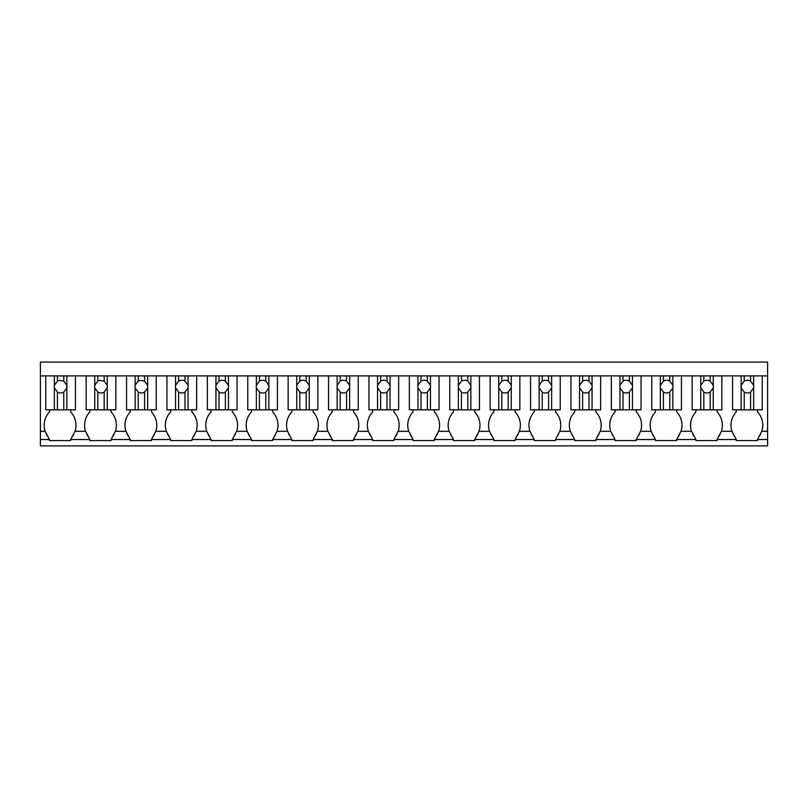 <?xml version="1.0" encoding="UTF-8"?>
<svg xmlns="http://www.w3.org/2000/svg" width="808" height="808" viewBox="0 0 808 808"><rect width="100%" height="100%" fill="white"/><g stroke="black" fill="none" stroke-linecap="round" stroke-linejoin="round"><path stroke-width="1.21" d="M40.4 375.902L40.4 362.115L767.6 362.115L767.6 445.885L40.4 445.885L40.4 375.902L767.6 375.902M40.4 439.522L49.47 439.522L49.47 440.582L70.67 440.582L70.67 439.522L89.87 439.522L89.87 440.582L111.07 440.582L111.07 439.522L130.27 439.522L130.27 440.582L151.47 440.582L151.47 439.522L170.67 439.522L170.67 440.582L191.87 440.582L191.87 439.522L211.07 439.522L211.07 440.582L232.27 440.582L232.27 439.522L251.47 439.522L251.47 440.582L272.67 440.582L272.67 439.522L291.87 439.522L291.87 440.582L313.07 440.582L313.07 439.522L332.27 439.522L332.27 440.582L353.47 440.582L353.47 439.522L372.67 439.522L372.67 440.582L393.87 440.582L393.87 439.522L413.07 439.522L413.07 440.582L434.27 440.582L434.27 439.522L453.47 439.522L453.47 440.582L474.67 440.582L474.67 439.522L493.87 439.522L493.87 440.582L515.07 440.582L515.07 439.522L534.27 439.522L534.27 440.582L555.47 440.582L555.47 439.522L574.67 439.522L574.67 440.582L595.87 440.582L595.87 439.522L615.07 439.522L615.07 440.582L636.27 440.582L636.27 439.522L655.47 439.522L655.47 440.582L676.67 440.582L676.67 439.522L695.87 439.522L695.87 440.582L717.07 440.582L717.07 439.522L736.27 439.522L731.957 431.31L721.382 431.31A19.22 19.22 0 0 0 717.07 411.949L717.07 409.828M736.27 439.522L736.27 440.582L757.47 440.582L757.47 439.522L767.6 439.522M49.47 439.522L45.157 431.31L40.4 431.31M49.47 409.828L49.47 411.949A19.22 19.22 0 0 0 45.157 431.31M54.358 409.828L54.358 387.84A6.363 6.363 0 0 1 54.358 385.376L54.358 375.902L45.753 375.902L45.753 409.828L63.782 409.828L63.782 392.122L66.842 387.84A6.363 6.363 0 0 0 66.842 385.376L63.782 381.103L59.439 380.356A6.363 6.363 0 0 0 57.419 381.103L57.419 375.902M717.07 439.522L721.382 431.31A19.22 19.22 0 0 0 717.07 411.949M695.87 439.522L691.557 431.31L680.982 431.31A19.22 19.22 0 0 0 676.67 411.949L676.67 409.828M676.67 439.522L680.982 431.31M655.47 439.522L651.157 431.31L640.582 431.31A19.22 19.22 0 0 0 636.27 411.949L636.27 409.828M636.27 439.522L640.582 431.31M615.07 439.522L610.757 431.31L600.182 431.31A19.22 19.22 0 0 0 595.87 411.949L595.87 409.828M595.87 439.522L600.182 431.31M574.67 439.522L570.357 431.31L559.782 431.31A19.22 19.22 0 0 0 555.47 411.949L555.47 409.828M555.47 439.522L559.782 431.31A19.22 19.22 0 0 0 555.47 411.949M534.27 439.522L529.957 431.31L519.382 431.31A19.22 19.22 0 0 0 515.07 411.949L515.07 409.828M515.07 439.522L519.382 431.31M493.87 439.522L489.557 431.31L478.982 431.31A19.22 19.22 0 0 0 474.67 411.949L474.67 409.828M474.67 439.522L478.982 431.31M453.47 439.522L449.157 431.31L438.582 431.31A19.22 19.22 0 0 0 434.27 411.949L434.27 409.828M434.27 439.522L438.582 431.31M413.07 439.522L408.757 431.31L398.182 431.31A19.22 19.22 0 0 0 393.87 411.949L393.87 409.828M393.87 439.522L398.182 431.31A19.22 19.22 0 0 0 393.87 411.949M372.67 439.522L368.357 431.31L357.782 431.31A19.22 19.22 0 0 0 353.47 411.949L353.47 409.828M353.47 439.522L357.782 431.31M332.27 439.522L327.957 431.31L317.382 431.31A19.22 19.22 0 0 0 313.07 411.949L313.07 409.828M313.07 439.522L317.382 431.31M291.87 439.522L287.557 431.31L276.982 431.31A19.22 19.22 0 0 0 272.67 411.949L272.67 409.828M272.67 439.522L276.982 431.31A19.22 19.22 0 0 0 272.67 411.949M251.47 439.522L247.157 431.31L236.582 431.31A19.22 19.22 0 0 0 232.27 411.949L232.27 409.828M232.27 439.522L236.582 431.31M211.07 439.522L206.757 431.31L196.182 431.31A19.22 19.22 0 0 0 191.87 411.949L191.87 409.828M191.87 439.522L196.182 431.31M170.67 439.522L166.357 431.31L155.782 431.31A19.22 19.22 0 0 0 151.47 411.949L151.47 409.828M151.47 439.522L155.782 431.31M130.27 439.522L125.957 431.31L115.382 431.31A19.22 19.22 0 0 0 111.07 411.949L111.07 409.828M111.07 439.522L115.382 431.31A19.22 19.22 0 0 0 111.07 411.949M89.87 439.522L85.557 431.31L74.982 431.31A19.22 19.22 0 0 0 70.67 411.949L70.67 409.828M70.67 439.522L74.982 431.31M757.47 439.522L761.782 431.31A19.22 19.22 0 0 0 757.47 411.949L757.47 409.828M46.45 434.3A19.21 19.21 0 0 0 47.864 436.552M72.276 436.552A19.21 19.21 0 0 0 73.69 434.3M89.87 409.828L89.87 411.949A19.22 19.22 0 0 0 85.557 431.31M94.758 409.828L94.758 387.84A6.363 6.363 0 0 1 94.758 385.376L94.758 375.902L86.153 375.902L86.153 409.828L104.181 409.828L104.181 392.122L107.242 387.84A6.363 6.363 0 0 0 107.242 385.376L104.181 381.103L99.838 380.356A6.363 6.363 0 0 0 97.819 381.103L97.819 375.902M112.686 436.532A19.21 19.21 0 0 0 114.08 434.32M86.86 434.32A19.21 19.21 0 0 0 88.254 436.532M130.27 409.828L130.27 411.949A19.22 19.22 0 0 0 125.957 431.31M135.158 409.828L135.158 387.84A6.363 6.363 0 0 1 135.158 385.376L135.158 375.902L126.553 375.902L126.553 409.828L144.582 409.828L144.582 392.122L147.642 387.84A6.363 6.363 0 0 0 147.642 385.376L144.582 381.103L140.238 380.356A6.363 6.363 0 0 0 138.219 381.103L138.219 375.902M153.086 436.532A19.21 19.21 0 0 0 154.48 434.32M127.25 434.3A19.21 19.21 0 0 0 128.664 436.552M170.67 409.828L170.67 411.949A19.22 19.22 0 0 0 166.357 431.31M175.558 409.828L175.558 387.84A6.363 6.363 0 0 1 175.558 385.376L175.558 375.902L166.953 375.902L166.953 409.828L184.982 409.828L184.982 392.122L188.042 387.84A6.363 6.363 0 0 0 188.042 385.376L184.982 381.103A6.363 6.363 0 0 0 178.618 381.103L178.618 375.902M193.486 436.532A19.21 19.21 0 0 0 194.879 434.32M167.65 434.3A19.21 19.21 0 0 0 169.064 436.552M211.07 409.828L211.07 411.949A19.22 19.22 0 0 0 206.757 431.31M215.958 409.828L215.958 387.84A6.363 6.363 0 0 1 215.958 385.376L215.958 375.902L207.353 375.902L207.353 409.828L225.382 409.828L225.382 392.122L228.442 387.84A6.363 6.363 0 0 0 228.442 385.376L225.382 381.103A6.363 6.363 0 0 0 219.018 381.103L219.018 375.902M233.886 436.532A19.21 19.21 0 0 0 235.279 434.32M208.05 434.3A19.21 19.21 0 0 0 209.464 436.552M251.47 409.828L251.47 411.949A19.22 19.22 0 0 0 247.157 431.31M256.358 409.828L256.358 387.84A6.363 6.363 0 0 1 256.358 385.376L256.358 375.902L247.753 375.902L247.753 409.828L265.781 409.828L265.781 392.122L268.842 387.84A6.363 6.363 0 0 0 268.842 385.376L265.781 381.103A6.363 6.363 0 0 0 259.419 381.103L259.419 375.902M274.286 436.532A19.21 19.21 0 0 0 275.68 434.32M248.45 434.3A19.21 19.21 0 0 0 249.864 436.552M291.87 409.828L291.87 411.949A19.22 19.22 0 0 0 287.557 431.31M296.758 409.828L296.758 387.84A6.363 6.363 0 0 1 296.758 385.376L296.758 375.902L288.153 375.902L288.153 409.828L306.181 409.828L306.181 392.122L309.242 387.84A6.363 6.363 0 0 0 309.242 385.376L306.181 381.103A6.363 6.363 0 0 0 299.819 381.103L299.819 375.902M314.686 436.532A19.21 19.21 0 0 0 316.079 434.32M288.85 434.3A19.21 19.21 0 0 0 290.264 436.552M332.27 409.828L332.27 411.949A19.22 19.22 0 0 0 327.957 431.31M337.158 409.828L337.158 387.84A6.363 6.363 0 0 1 337.158 385.376L337.158 375.902L328.553 375.902L328.553 409.828L346.582 409.828L346.582 392.122L349.642 387.84A6.363 6.363 0 0 0 349.642 385.376L346.582 381.103A6.363 6.363 0 0 0 340.219 381.103L340.219 375.902M355.086 436.532A19.21 19.21 0 0 0 356.479 434.32M329.25 434.3A19.21 19.21 0 0 0 330.664 436.552M372.67 409.828L372.67 411.949A19.22 19.22 0 0 0 368.357 431.31M377.558 409.828L377.558 387.84A6.363 6.363 0 0 1 377.558 385.376L377.558 375.902L368.953 375.902L368.953 409.828L386.981 409.828L386.981 392.122L390.042 387.84A6.363 6.363 0 0 0 390.042 385.376L386.981 381.103A6.363 6.363 0 0 0 380.619 381.103L380.619 375.902M395.486 436.532A19.21 19.21 0 0 0 396.88 434.32M369.65 434.3A19.21 19.21 0 0 0 371.064 436.552M413.07 409.828L413.07 411.949A19.22 19.22 0 0 0 408.757 431.31M417.958 409.828L417.958 387.84A6.363 6.363 0 0 1 417.958 385.376L417.958 375.902L409.353 375.902L409.353 409.828L427.381 409.828L427.381 392.122L430.442 387.84A6.363 6.363 0 0 0 430.442 385.376L427.381 381.103A6.363 6.363 0 0 0 421.019 381.103L421.019 375.902M435.886 436.532A19.21 19.21 0 0 0 437.279 434.32M410.05 434.3A19.21 19.21 0 0 0 411.464 436.552M453.47 409.828L453.47 411.949A19.22 19.22 0 0 0 449.157 431.31M458.358 409.828L458.358 387.84A6.363 6.363 0 0 1 458.358 385.376L458.358 375.902L449.753 375.902L449.753 409.828L467.781 409.828L467.781 392.122L470.842 387.84A6.363 6.363 0 0 0 470.842 385.376L467.781 381.103A6.363 6.363 0 0 0 461.419 381.103L461.419 375.902M476.286 436.532A19.21 19.21 0 0 0 477.68 434.32M450.45 434.3A19.21 19.21 0 0 0 451.864 436.552M493.87 409.828L493.87 411.949A19.22 19.22 0 0 0 489.557 431.31M498.758 409.828L498.758 387.84A6.363 6.363 0 0 1 498.758 385.376L498.758 375.902L490.153 375.902L490.153 409.828L508.181 409.828L508.181 392.122L511.242 387.84A6.363 6.363 0 0 0 511.242 385.376L508.181 381.103A6.363 6.363 0 0 0 501.819 381.103L501.819 375.902M516.686 436.532A19.21 19.21 0 0 0 518.08 434.32M490.85 434.3A19.21 19.21 0 0 0 492.264 436.552M534.27 409.828L534.27 411.949A19.22 19.22 0 0 0 529.957 431.31M539.158 409.828L539.158 387.84A6.363 6.363 0 0 1 539.158 385.376L539.158 375.902L530.553 375.902L530.553 409.828L548.582 409.828L548.582 392.122L551.642 387.84A6.363 6.363 0 0 0 551.642 385.376L548.582 381.103A6.363 6.363 0 0 0 542.219 381.103L542.219 375.902M557.086 436.532A19.21 19.21 0 0 0 558.48 434.32M531.25 434.3A19.21 19.21 0 0 0 532.664 436.552M574.67 409.828L574.67 411.949A19.22 19.22 0 0 0 570.357 431.31M579.558 409.828L579.558 387.84A6.363 6.363 0 0 1 579.558 385.376L579.558 375.902L570.953 375.902L570.953 409.828L588.981 409.828L588.981 392.122L592.042 387.84A6.363 6.363 0 0 0 592.042 385.376L588.981 381.103A6.363 6.363 0 0 0 582.619 381.103L582.619 375.902M597.486 436.532A19.21 19.21 0 0 0 598.88 434.32M571.65 434.3A19.21 19.21 0 0 0 573.064 436.552M615.07 409.828L615.07 411.949A19.22 19.22 0 0 0 610.757 431.31M619.958 409.828L619.958 387.84A6.363 6.363 0 0 1 619.958 385.376L619.958 375.902L611.353 375.902L611.353 409.828L629.381 409.828L629.381 392.122L632.442 387.84A6.363 6.363 0 0 0 632.442 385.376L629.381 381.103A6.363 6.363 0 0 0 623.019 381.103L623.019 375.902M637.886 436.532A19.21 19.21 0 0 0 639.28 434.32M612.05 434.3A19.21 19.21 0 0 0 613.464 436.552M655.47 409.828L655.47 411.949A19.22 19.22 0 0 0 651.157 431.31M660.358 409.828L660.358 387.84A6.363 6.363 0 0 1 660.358 385.376L660.358 375.902L651.753 375.902L651.753 409.828L669.781 409.828L669.781 392.122L672.842 387.84A6.363 6.363 0 0 0 672.842 385.376L669.781 381.103A6.363 6.363 0 0 0 663.418 381.103L663.418 375.902M678.286 436.532A19.21 19.21 0 0 0 679.68 434.32M652.45 434.3A19.21 19.21 0 0 0 653.864 436.552M695.87 409.828L695.87 411.949A19.22 19.22 0 0 0 691.557 431.31M700.758 409.828L700.758 387.84A6.363 6.363 0 0 1 700.758 385.376L700.758 375.902L692.153 375.902L692.153 409.828L710.182 409.828L710.182 392.122L713.242 387.84A6.363 6.363 0 0 0 713.242 385.376L710.182 381.103A6.363 6.363 0 0 0 703.819 381.103L703.819 375.902M718.686 436.532A19.21 19.21 0 0 0 720.08 434.32M692.85 434.3A19.21 19.21 0 0 0 694.264 436.552M736.27 409.828L736.27 411.949A19.22 19.22 0 0 0 731.957 431.31M741.158 409.828L741.158 387.84A6.363 6.363 0 0 1 741.158 385.376L741.158 375.902L732.553 375.902L732.553 409.828L750.582 409.828L750.582 392.122L753.642 387.84A6.363 6.363 0 0 0 753.642 385.376L750.582 381.103A6.363 6.363 0 0 0 744.219 381.103L744.219 375.902M759.076 436.552A19.21 19.21 0 0 0 760.49 434.3M733.26 434.32A19.21 19.21 0 0 0 734.654 436.532M75.447 375.902L75.447 409.828L63.782 409.828M54.358 387.84L57.419 392.122A6.363 6.363 0 0 0 63.782 392.122M54.358 385.376L57.419 381.103M66.842 409.828L66.842 387.84M57.419 409.828L57.419 392.122M66.842 385.376L66.842 375.902M63.782 381.103L63.782 375.902M115.847 375.902L115.847 409.828L104.181 409.828M94.758 387.84L97.819 392.122A6.363 6.363 0 0 0 104.181 392.122M94.758 385.376L97.819 381.103M107.242 409.828L107.242 387.84M97.819 409.828L97.819 392.122M107.242 385.376L107.242 375.902M104.181 381.103L104.181 375.902M156.247 375.902L156.247 409.828L144.582 409.828M135.158 387.84L138.219 392.122A6.363 6.363 0 0 0 144.582 392.122M135.158 385.376L138.219 381.103M147.642 409.828L147.642 387.84M138.219 409.828L138.219 392.122M147.642 385.376L147.642 375.902M144.582 381.103L144.582 375.902M196.647 375.902L196.647 409.828L184.982 409.828M175.558 387.84L178.618 392.122A6.363 6.363 0 0 0 184.982 392.122M175.558 385.376L178.618 381.103M188.042 409.828L188.042 387.84M178.618 409.828L178.618 392.122M188.042 385.376L188.042 375.902M184.982 381.103L184.982 375.902M237.047 375.902L237.047 409.828L225.382 409.828M215.958 387.84L219.018 392.122A6.363 6.363 0 0 0 225.382 392.122M215.958 385.376L219.018 381.103M228.442 409.828L228.442 387.84M219.018 409.828L219.018 392.122M228.442 385.376L228.442 375.902M225.382 381.103L225.382 375.902M277.447 375.902L277.447 409.828L265.781 409.828M256.358 387.84L259.419 392.122A6.363 6.363 0 0 0 265.781 392.122M256.358 385.376L259.419 381.103M268.842 409.828L268.842 387.84M259.419 409.828L259.419 392.122M268.842 385.376L268.842 375.902M265.781 381.103L265.781 375.902M317.847 375.902L317.847 409.828L306.181 409.828M296.758 387.84L299.819 392.122A6.363 6.363 0 0 0 306.181 392.122M296.758 385.376L299.819 381.103M309.242 409.828L309.242 387.84M299.819 409.828L299.819 392.122M309.242 385.376L309.242 375.902M306.181 381.103L306.181 375.902M358.247 375.902L358.247 409.828L346.582 409.828M337.158 387.84L340.219 392.122A6.363 6.363 0 0 0 346.582 392.122M337.158 385.376L340.219 381.103M349.642 409.828L349.642 387.84M340.219 409.828L340.219 392.122M349.642 385.376L349.642 375.902M346.582 381.103L346.582 375.902M398.647 375.902L398.647 409.828L386.981 409.828M377.558 387.84L380.619 392.122A6.363 6.363 0 0 0 386.981 392.122M377.558 385.376L380.619 381.103M390.042 409.828L390.042 387.84M380.619 409.828L380.619 392.122M390.042 385.376L390.042 375.902M386.981 381.103L386.981 375.902M439.047 375.902L439.047 409.828L427.381 409.828M417.958 387.84L421.019 392.122A6.363 6.363 0 0 0 427.381 392.122M417.958 385.376L421.019 381.103M430.442 409.828L430.442 387.84M421.019 409.828L421.019 392.122M430.442 385.376L430.442 375.902M427.381 381.103L427.381 375.902M479.447 375.902L479.447 409.828L467.781 409.828M458.358 387.84L461.419 392.122A6.363 6.363 0 0 0 467.781 392.122M458.358 385.376L461.419 381.103M470.842 409.828L470.842 387.84M461.419 409.828L461.419 392.122M470.842 385.376L470.842 375.902M467.781 381.103L467.781 375.902M519.847 375.902L519.847 409.828L508.181 409.828M498.758 387.84L501.819 392.122A6.363 6.363 0 0 0 508.181 392.122M498.758 385.376L501.819 381.103M511.242 409.828L511.242 387.84M501.819 409.828L501.819 392.122M511.242 385.376L511.242 375.902M508.181 381.103L508.181 375.902M560.247 375.902L560.247 409.828L548.582 409.828M539.158 387.84L542.219 392.122A6.363 6.363 0 0 0 548.582 392.122M539.158 385.376L542.219 381.103M551.642 409.828L551.642 387.84M542.219 409.828L542.219 392.122M551.642 385.376L551.642 375.902M548.582 381.103L548.582 375.902M600.647 375.902L600.647 409.828L588.981 409.828M579.558 387.84L582.619 392.122A6.363 6.363 0 0 0 588.981 392.122M579.558 385.376L582.619 381.103M592.042 409.828L592.042 387.84M582.619 409.828L582.619 392.122M592.042 385.376L592.042 375.902M588.981 381.103L588.981 375.902M641.047 375.902L641.047 409.828L629.381 409.828M619.958 387.84L623.019 392.122A6.363 6.363 0 0 0 629.381 392.122M619.958 385.376L623.019 381.103M632.442 409.828L632.442 387.84M623.019 409.828L623.019 392.122M632.442 385.376L632.442 375.902M629.381 381.103L629.381 375.902M681.447 375.902L681.447 409.828L669.781 409.828M660.358 387.84L663.418 392.122A6.363 6.363 0 0 0 669.781 392.122M660.358 385.376L663.418 381.103M672.842 409.828L672.842 387.84M663.418 409.828L663.418 392.122M672.842 385.376L672.842 375.902M669.781 381.103L669.781 375.902M721.847 375.902L721.847 409.828L710.182 409.828M700.758 387.84L703.819 392.122A6.363 6.363 0 0 0 710.182 392.122M700.758 385.376L703.819 381.103M713.242 409.828L713.242 387.84M703.819 409.828L703.819 392.122M713.242 385.376L713.242 375.902M710.182 381.103L710.182 375.902M762.247 375.902L762.247 409.828L750.582 409.828M741.158 387.84L744.219 392.122A6.363 6.363 0 0 0 750.582 392.122M741.158 385.376L744.219 381.103M753.642 409.828L753.642 387.84M744.219 409.828L744.219 392.122M753.642 385.376L753.642 375.902M750.582 381.103L750.582 375.902M767.6 431.31L761.782 431.31"/></g></svg>
